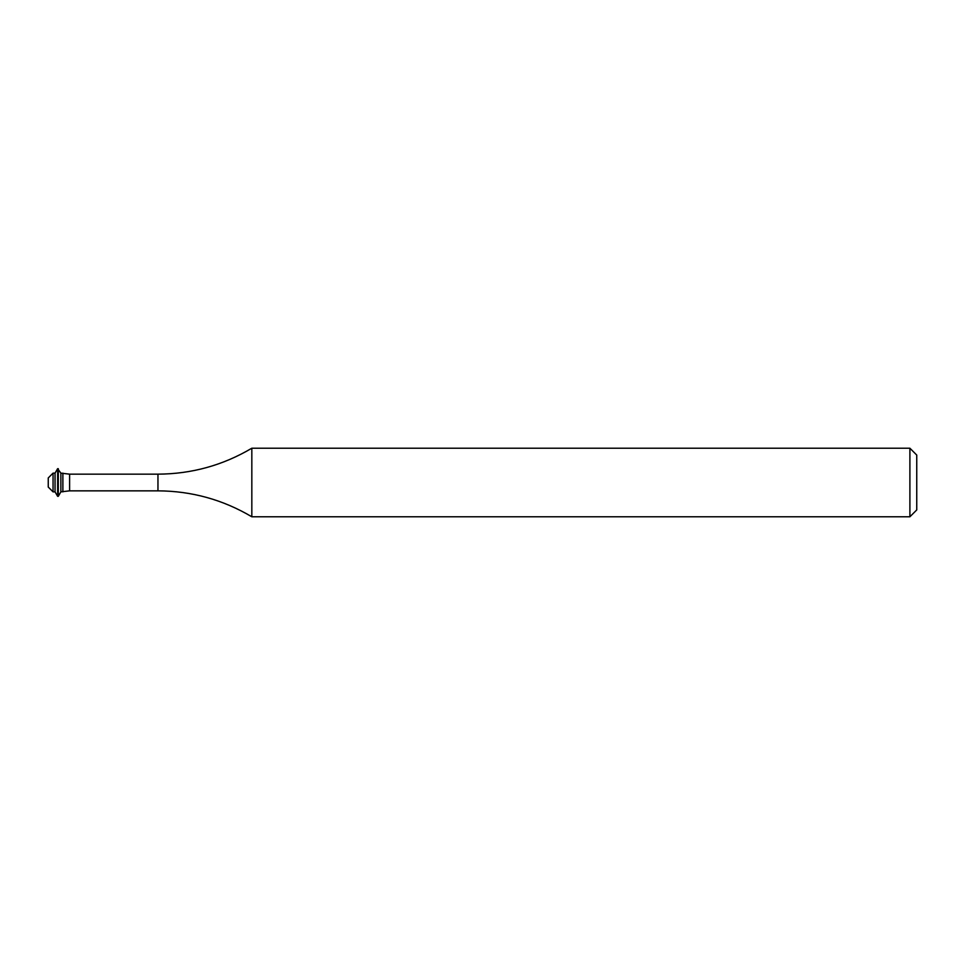<?xml version="1.0" encoding="UTF-8"?>
<svg xmlns="http://www.w3.org/2000/svg" width="965" height="965" viewBox="0 0 965 965"><rect width="100%" height="100%" fill="white"/><g stroke="black" fill="none" stroke-linecap="round" stroke-linejoin="round"><path stroke-width="1.45" d="M909.899 448.218L916.75 455.07L916.75 509.93L909.899 516.782L909.899 448.218L251.829 448.218C222.879 465.347 191.589 473.996 157.958 474.153L69.613 474.153L60.879 473.14L57.635 468.676L57.635 496.324L55.053 491.861L55.053 473.14L57.635 468.676M48.25 487.06L48.25 477.94L53.051 473.14L53.051 491.861L48.25 487.06M909.899 516.782L251.829 516.782C222.879 499.653 191.589 491.004 157.958 490.847L69.613 490.847L60.879 491.861L58.298 496.324L58.298 468.676M60.879 491.861L60.879 473.14M62.882 491.861L62.882 473.14M251.829 516.782L251.829 448.218M69.613 490.847L69.613 474.153M157.958 490.847L157.958 474.153M55.053 491.861L53.051 491.861M58.298 496.324L57.635 496.324M55.053 473.14L53.051 473.14"/></g></svg>
